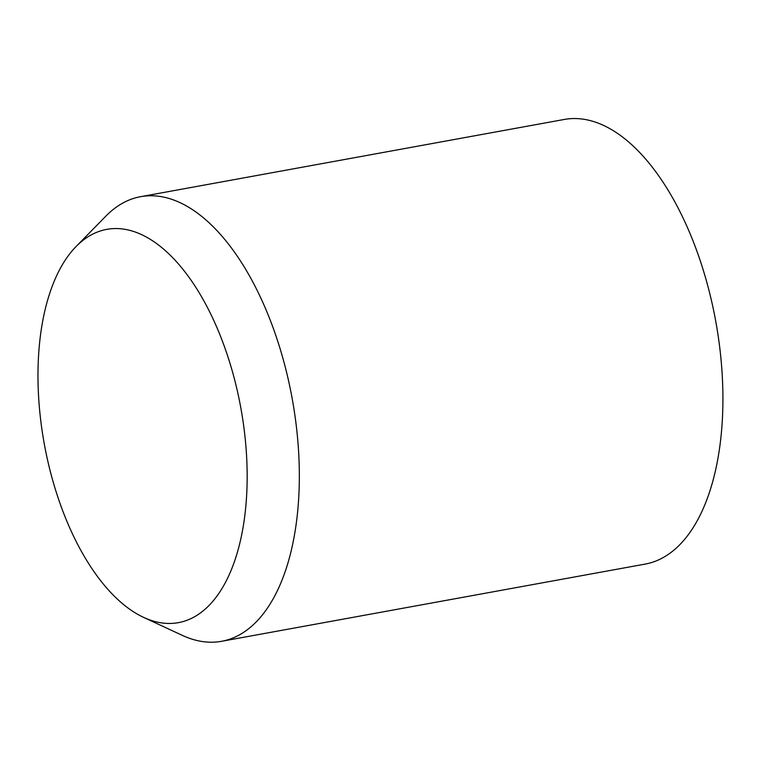 <?xml version="1.0" encoding="UTF-8"?>
<svg xmlns="http://www.w3.org/2000/svg" width="761" height="761" viewBox="0 0 761 761"><rect width="100%" height="100%" fill="white"/><g stroke="black" fill="none" stroke-linecap="round" stroke-linejoin="round"><path stroke-width="1.14" d="M76.033 246.583L105.855 216.143A225.969 112.951 79.7 0 1 131.91 198.982A225.969 112.951 79.7 0 1 140.566 196.69A225.969 112.951 79.7 0 1 290.521 389.955A225.969 112.951 79.7 0 1 230.269 639.002A225.969 112.951 79.7 0 1 221.603 641.295A225.969 112.951 79.7 0 1 182.26 635.34L143.62 617.38A199.877 99.91 79.7 0 1 44.29 443.929A199.877 99.91 79.7 0 1 76.033 246.583A199.877 99.91 79.7 0 1 99.082 231.411A199.877 99.91 79.7 0 1 237.727 392.609A199.877 99.91 79.7 0 1 186.074 620.615A199.877 99.91 79.7 0 1 143.62 617.38M140.566 196.69L564.158 119.477A225.969 112.951 79.7 0 1 714.103 312.752A225.969 112.951 79.7 0 1 653.851 561.789A225.969 112.951 79.7 0 1 645.195 564.091L221.603 641.295"/></g></svg>
